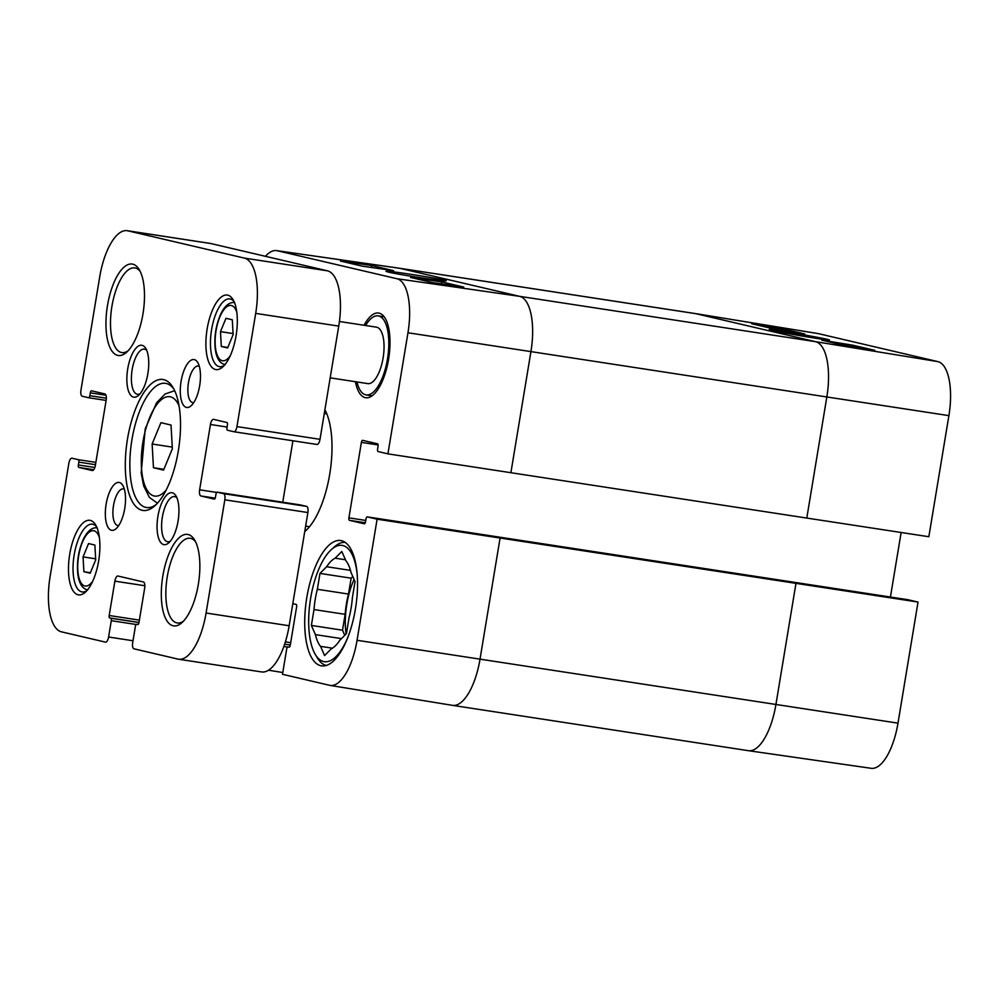 <?xml version="1.0" encoding="UTF-8"?>
<svg xmlns="http://www.w3.org/2000/svg" width="999" height="999" viewBox="0 0 999 999"><rect width="100%" height="100%" fill="white"/><g stroke="black" fill="none" stroke-linecap="round" stroke-linejoin="round"><path stroke-width="1.5" d="M160.914 422.677L171.029 425.05L172.365 448.751L163.574 470.104L153.459 467.732L152.123 444.018L160.914 422.677M172.265 447.102L152.123 444.018M163.886 469.33L153.459 467.732M88.549 543.568L94.88 545.042L95.704 559.865L90.21 573.201L83.891 571.728L83.054 556.905L88.549 543.568M95.654 558.828L83.054 556.905M90.41 572.727L83.891 571.728M326.386 665.446A62.25 24.463 98.7 0 1 317.47 658.054L315.384 654.595A58.829 23.114 98.7 0 1 310.352 600.024A58.829 23.114 98.7 0 1 331.493 549.462A58.829 23.114 98.7 0 1 342.807 545.516A58.829 23.114 98.7 0 1 357.255 575.137M331.493 549.462L334.515 546.79A62.25 24.463 98.7 0 1 345.229 542.407M345.442 559.765L335.152 558.179L341.82 551.498L345.854 560.689A46.828 18.407 98.7 0 1 350.999 572.427L355.032 581.618L352.41 597.489A46.828 18.407 98.7 0 1 349.051 617.769L346.428 633.641L339.76 640.322A46.828 18.407 98.7 0 1 331.256 648.863L324.588 655.556L320.554 646.365L332.442 648.189M319.98 573.414L351.136 578.184L348.501 594.055L317.357 589.285L319.98 573.414L326.648 566.72L350.474 570.379M352.797 576.51L351.136 578.184M341.458 638.623L315.409 634.627L311.376 625.436L313.998 609.565L345.142 614.335L342.52 630.207L344.755 635.314M311.376 625.436L342.52 630.207M347.652 637.812A58.829 23.114 98.7 0 1 315.384 654.595M320.554 646.365A46.828 18.407 98.7 0 1 315.409 634.627M313.998 609.565A46.828 18.407 98.7 0 1 317.357 589.285M326.648 566.72A46.828 18.407 98.7 0 1 335.152 558.179M345.142 614.335A46.828 18.407 98.7 0 1 348.501 594.055M346.104 633.953A45.692 17.957 98.7 0 1 354.096 579.47M339.435 321.491L376.473 327.16A28.559 11.226 98.7 0 1 376.81 327.235A28.559 11.226 98.7 0 1 383.179 357.517A28.559 11.226 98.7 0 1 367.832 383.616L330.182 377.847M356.968 381.955A39.972 15.709 -81.3 0 0 366.096 394.905A39.972 15.709 -81.3 0 0 387.587 358.379A39.972 15.709 -81.3 0 0 378.683 315.959A39.972 15.709 -81.3 0 0 378.209 315.871A39.972 15.709 -81.3 0 0 365.609 325.499M127.21 230.694A51.399 20.192 98.7 0 1 127.822 230.819L244.368 258.092A51.399 20.192 98.7 0 1 255.694 313.386L236.95 426.598A5.707 2.248 98.7 0 1 233.891 431.73A5.707 2.248 98.7 0 1 233.828 431.718L227.472 430.232A2.285 0.899 98.7 0 1 226.973 427.772L227.435 424.95A2.285 0.899 -81.3 0 0 226.935 422.502L213.574 419.368A5.707 2.248 -81.3 0 0 213.499 419.355A5.707 2.248 -81.3 0 0 210.452 424.488L199.625 489.822A5.707 2.248 -81.3 0 0 200.886 495.966L214.248 499.1A2.285 0.899 -81.3 0 0 214.273 499.1A2.285 0.899 -81.3 0 0 215.497 497.052L215.971 494.23A2.285 0.899 98.7 0 1 217.195 492.182L223.564 493.668A5.707 2.248 98.7 0 1 224.825 499.812L206.081 613.024A51.399 20.192 98.7 0 1 178.584 659.215A51.399 20.192 98.7 0 1 177.984 659.103L133.941 648.801A5.707 2.248 98.7 0 1 132.692 642.657L135.389 626.323A2.285 0.899 98.7 0 1 136.613 624.263L137.737 624.525A2.285 0.899 -81.3 0 0 137.762 624.537A2.285 0.899 -81.3 0 0 138.986 622.477L144.668 588.124A5.707 2.248 -81.3 0 0 143.419 581.98L118.007 576.036A5.707 2.248 -81.3 0 0 117.932 576.023A5.707 2.248 -81.3 0 0 114.885 581.156L109.191 615.509A2.285 0.899 -81.3 0 0 109.69 617.969L110.789 618.219A2.285 0.899 98.7 0 1 111.289 620.679L108.591 637.012A5.707 2.248 98.7 0 1 105.532 642.145A5.707 2.248 98.7 0 1 105.469 642.132L61.439 631.83A51.399 20.192 98.7 0 1 50.112 576.523L68.856 463.324A5.707 2.248 98.7 0 1 71.903 458.191A5.707 2.248 98.7 0 1 71.978 458.204L78.322 459.69A2.285 0.899 98.7 0 1 78.834 462.15L78.359 464.96A2.285 0.899 -81.3 0 0 78.871 467.42L92.233 470.541A5.707 2.248 -81.3 0 0 92.295 470.554A5.707 2.248 -81.3 0 0 95.355 465.422L106.169 400.087A5.707 2.248 -81.3 0 0 104.907 393.943L91.546 390.821A2.285 0.899 -81.3 0 0 91.521 390.809A2.285 0.899 -81.3 0 0 90.297 392.869L89.835 395.679A2.285 0.899 98.7 0 1 88.611 397.739L82.23 396.241A5.707 2.248 98.7 0 1 80.969 390.097L99.713 276.898A51.399 20.192 98.7 0 1 127.21 230.694L210.277 243.419A51.399 20.192 98.7 0 1 210.876 243.544L327.422 270.816A51.399 20.192 98.7 0 1 338.748 326.111L320.005 439.323A5.707 2.248 98.7 0 1 316.958 444.455A5.707 2.248 98.7 0 1 316.883 444.443L233.966 431.743M292.919 440.771L282.742 502.222M300.224 504.895A2.285 0.899 98.7 0 1 300.249 504.907A2.285 0.899 98.7 0 1 300.274 504.907L306.631 506.393A5.707 2.248 98.7 0 1 307.892 512.537L289.148 625.749A51.399 20.192 98.7 0 1 261.651 671.94L178.584 659.215M118.781 525.474A18.519 7.28 98.7 0 1 117.807 525.486A18.519 7.28 98.7 0 1 117.595 525.449A18.519 7.28 98.7 0 1 113.461 505.806A18.519 7.28 98.7 0 1 123.414 488.886A18.519 7.28 98.7 0 1 124.338 489.198M193.744 402.609A18.519 7.28 98.7 0 1 192.77 402.622A18.519 7.28 98.7 0 1 192.545 402.572A18.519 7.28 98.7 0 1 188.424 382.942A18.519 7.28 98.7 0 1 198.376 366.021A18.519 7.28 98.7 0 1 199.3 366.321M111.463 530.282A24.226 9.515 -81.3 0 0 116.121 528.658A24.226 9.515 -81.3 0 0 124.838 507.829A24.226 9.515 -81.3 0 0 122.765 485.364A24.226 9.515 -81.3 0 0 107.13 499.388A24.226 9.515 -81.3 0 0 111.463 530.282M88.611 397.739A2.285 0.899 98.7 0 1 88.586 397.727L106.119 400.424L88.636 397.739M217.195 492.182A2.285 0.899 98.7 0 1 217.22 492.182L300.274 504.907L217.195 492.182M186.426 407.417A24.226 9.515 -81.3 0 0 191.084 405.794A24.226 9.515 -81.3 0 0 199.788 384.965A24.226 9.515 -81.3 0 0 197.715 362.487A24.226 9.515 -81.3 0 0 182.08 376.523A24.226 9.515 -81.3 0 0 186.426 407.417M133.516 397.127A26.274 10.327 -81.3 0 0 138.561 395.367A26.274 10.327 -81.3 0 0 148.002 372.789A26.274 10.327 -81.3 0 0 145.754 348.414A26.274 10.327 -81.3 0 0 128.809 363.624A26.274 10.327 -81.3 0 0 133.516 397.127M173.027 625.761A46.266 18.182 -81.3 0 0 181.93 622.664A46.266 18.182 -81.3 0 0 198.551 582.892A46.266 18.182 -81.3 0 0 194.593 539.972A46.266 18.182 -81.3 0 0 164.748 566.77A46.266 18.182 -81.3 0 0 173.027 625.761M117.67 355.394A46.266 18.182 -81.3 0 0 126.561 352.285A46.266 18.182 -81.3 0 0 143.182 312.525A46.266 18.182 -81.3 0 0 139.223 269.605A46.266 18.182 -81.3 0 0 109.39 296.403A46.266 18.182 -81.3 0 0 117.67 355.394M215.459 369.493A37.7 14.81 -81.3 0 0 222.702 366.97A37.7 14.81 -81.3 0 0 236.251 334.565A37.7 14.81 -81.3 0 0 233.029 299.6A37.7 14.81 -81.3 0 0 208.704 321.428A37.7 14.81 -81.3 0 0 215.459 369.493M78.034 594.767A37.7 14.81 -81.3 0 0 85.29 592.232A37.7 14.81 -81.3 0 0 98.826 559.827A37.7 14.81 -81.3 0 0 95.604 524.862A37.7 14.81 -81.3 0 0 71.291 546.69A37.7 14.81 -81.3 0 0 78.034 594.767M163.711 544.605A26.274 10.327 -81.3 0 0 168.756 542.844A26.274 10.327 -81.3 0 0 178.197 520.254A26.274 10.327 -81.3 0 0 175.961 495.891A26.274 10.327 -81.3 0 0 159.003 511.101A26.274 10.327 -81.3 0 0 163.711 544.605M142.083 510.289A66.246 26.036 -81.3 0 0 154.82 505.844A66.246 26.036 -81.3 0 0 178.634 448.901A66.246 26.036 -81.3 0 0 172.964 387.437A66.246 26.036 -81.3 0 0 130.232 425.811A66.246 26.036 -81.3 0 0 142.083 510.289M156.344 504.395A62.825 24.688 98.7 0 1 146.503 507.529A62.825 24.688 98.7 0 1 145.754 507.392A62.825 24.688 98.7 0 1 131.768 440.746A62.825 24.688 98.7 0 1 165.522 383.341A62.825 24.688 98.7 0 1 173.988 389.273M140.122 393.731A22.84 8.979 98.7 0 1 137.45 394.28A22.84 8.979 98.7 0 1 137.188 394.23A22.84 8.979 98.7 0 1 132.093 369.992A22.84 8.979 98.7 0 1 144.38 349.113A22.84 8.979 98.7 0 1 146.753 350.437M170.317 541.208A22.84 8.979 98.7 0 1 167.657 541.758A22.84 8.979 98.7 0 1 167.382 541.708A22.84 8.979 98.7 0 1 162.3 517.47A22.84 8.979 98.7 0 1 174.575 496.59A22.84 8.979 98.7 0 1 176.948 497.902M183.454 621.166A42.832 16.833 98.7 0 1 177.21 622.964A42.832 16.833 98.7 0 1 176.698 622.864A42.832 16.833 98.7 0 1 167.158 577.422A42.832 16.833 98.7 0 1 190.185 538.286A42.832 16.833 98.7 0 1 195.604 541.87M128.097 350.786A42.832 16.833 98.7 0 1 121.841 352.585A42.832 16.833 98.7 0 1 121.341 352.485A42.832 16.833 98.7 0 1 111.801 307.055A42.832 16.833 98.7 0 1 134.815 267.907A42.832 16.833 98.7 0 1 140.247 271.491M86.826 590.696A34.266 13.462 98.7 0 1 82.118 591.932A34.266 13.462 98.7 0 1 81.706 591.858A34.266 13.462 98.7 0 1 74.076 555.506A34.266 13.462 98.7 0 1 92.495 524.2A34.266 13.462 98.7 0 1 96.616 526.785M224.238 365.434A34.266 13.462 98.7 0 1 219.53 366.67A34.266 13.462 98.7 0 1 219.131 366.596A34.266 13.462 98.7 0 1 211.488 330.244A34.266 13.462 98.7 0 1 229.907 298.926A34.266 13.462 98.7 0 1 234.028 301.523M371.69 265.534L393.594 270.654L362.4 266.184L340.484 261.051L371.69 265.534L371.366 267.47M441.783 281.93L463.698 287.063L432.492 282.58L410.589 277.46L441.783 281.93L441.471 283.866M388.386 272.103C398.851 274.688 446.665 281.93 446.091 280.831C449.375 280.045 383.054 269.618 386.101 271.391L388.386 272.103M265.447 256.306A50.225 19.73 98.7 0 1 276.623 250.612A50.225 19.73 98.7 0 1 277.297 250.737L396.903 278.721A50.225 19.73 98.7 0 1 407.967 332.767L387.924 453.858L806.792 518.069L928.845 536.725L948.9 415.634A50.225 19.73 -81.3 0 0 937.824 361.601L818.218 333.604A50.225 19.73 -81.3 0 0 817.694 333.504L695.366 313.574A51.399 20.192 98.7 0 1 695.891 313.686L400 268.344L519.605 296.341L396.903 278.721M320.779 665.721A63.399 24.913 98.7 0 1 306.656 598.476A63.399 24.913 98.7 0 1 340.721 540.546A63.399 24.913 98.7 0 1 355.744 606.98A63.399 24.913 98.7 0 1 321.528 665.871A63.399 24.913 98.7 0 1 320.779 665.721M364.073 325.262A42.832 16.833 98.7 0 1 378.633 313.049A42.832 16.833 98.7 0 1 388.786 357.942A42.832 16.833 98.7 0 1 365.671 397.727A42.832 16.833 98.7 0 1 365.159 397.627A42.832 16.833 98.7 0 1 355.432 381.718M306.955 529.57A65.11 25.587 98.7 0 1 304.832 531.006M304.732 531.618A68.531 26.923 -81.3 0 0 305.432 531.006A68.531 26.923 -81.3 0 0 329.87 473.339A68.531 26.923 -81.3 0 0 324.9 409.752M292.807 603.608L296.116 604.383A2.285 0.899 98.7 0 1 296.616 606.83L290.284 645.129A2.285 0.899 98.7 0 1 289.061 647.19A2.285 0.899 98.7 0 1 289.036 647.177L287.937 646.927A2.285 0.899 -81.3 0 0 287.912 646.915A2.285 0.899 -81.3 0 0 286.688 648.975L282.492 674.288L329.595 685.302A50.225 19.73 98.7 0 0 330.12 685.414L452.447 705.344A51.399 20.192 98.7 0 0 452.522 705.356A51.399 20.192 98.7 0 0 480.019 659.153L357.055 640.284A50.225 19.73 98.7 0 1 330.12 685.414M377.11 519.193L367.257 516.883L908.166 599.75A2.285 0.899 98.7 0 1 908.166 599.75A2.285 0.899 98.7 0 1 908.191 599.762L918.031 602.06L377.11 519.193L357.055 640.284M908.191 599.762L367.257 516.883A2.285 0.899 -81.3 0 0 367.232 516.883A2.285 0.899 -81.3 0 0 366.009 518.931L365.547 521.753A2.285 0.899 98.7 0 1 364.323 523.801A2.285 0.899 98.7 0 1 364.298 523.801L349.4 520.317A2.285 0.899 98.7 0 1 348.901 517.857L361.388 442.382A2.285 0.899 98.7 0 1 362.612 440.334A2.285 0.899 98.7 0 1 362.637 440.334L377.535 443.818A2.285 0.899 98.7 0 1 378.047 446.278L377.572 449.1A2.285 0.899 -81.3 0 0 378.084 451.548L387.924 453.858M282.792 672.527L268.519 670.204M804.694 333.941L773.588 328.871L751.685 323.751L782.779 328.821L804.694 333.941M782.779 328.821L782.517 330.332M874.787 350.349L843.693 345.279L821.79 340.147L852.884 345.217L874.787 350.349M852.884 345.217L852.622 346.728M771.578 330.269C782.142 332.854 830.169 340.971 829.357 340.035C832.379 339.548 766.483 328.097 769.267 329.583L771.578 330.269M901.123 532.492L890.434 597.04M795.966 583.404L775.923 704.495A51.399 20.192 98.7 0 1 748.501 750.699L871.19 768.306A50.225 19.73 -81.3 0 0 897.989 723.151L918.031 602.06M233.129 334.603L227.635 347.939L221.303 346.466L220.479 331.643L225.974 318.306L232.292 319.78L233.129 334.603M227.822 347.465L221.303 346.466M233.067 333.566L220.479 331.643M166.159 490.072A50.262 19.743 98.7 0 1 141.408 456.493A50.262 19.743 98.7 0 1 170.454 396.828A50.262 19.743 98.7 0 1 179.058 405.881M92.707 581.243A27.984 11.001 98.7 0 1 77.735 565.372A27.984 11.001 98.7 0 1 93.956 530.781A27.984 11.001 98.7 0 1 99.4 537.562M338.748 326.111L255.694 313.386M327.422 270.816L244.368 258.092M320.005 439.323L236.95 426.598M227.085 427.035L210.452 424.488M216.683 492.432L199.625 489.822M215.197 498.164L200.886 495.966M306.631 506.393L223.564 493.668M307.892 512.537L224.825 499.812M289.148 625.749L206.081 613.024M144.867 585.739L114.885 581.156M139.373 620.129L109.191 615.509M138.986 622.452L109.69 617.969M138.973 622.539L110.789 618.219M136.139 624.487L111.289 620.679M133.004 640.759L108.591 637.012M95.854 462.375L78.322 459.69M95.479 464.697L78.834 462.15M94.843 467.482L78.359 464.96M93.756 469.692L78.871 467.42M106.006 395.279L90.297 392.869M106.356 398.214L89.835 395.679M210.876 243.544L127.822 230.819M276.623 250.612L399.313 268.219A51.399 20.192 98.7 0 1 399.388 268.232A51.399 20.192 98.7 0 1 400 268.344L277.297 250.737M500.074 538.061L480.019 659.153L897.989 723.151M818.218 333.604L695.891 313.686L815.509 341.67L519.605 296.341A51.399 20.192 98.7 0 1 530.931 351.636L510.889 472.727M937.824 361.601L815.509 341.67A51.399 20.192 98.7 0 1 826.835 396.965L407.967 332.767M748.501 750.699A51.399 20.192 98.7 0 1 748.426 750.686L452.522 705.356M399.388 268.232L695.292 313.561A51.399 20.192 98.7 0 1 695.366 313.574M948.9 415.634L826.835 396.965L806.792 518.069M292.794 603.733L294.48 603.995M285.377 641.87L290.684 642.682M284.653 644.143L290.297 645.004M284.628 644.218L290.284 645.092M283.841 646.49L287.525 647.052M361.388 442.382L378.097 444.942M348.901 517.857L365.759 520.442M349.4 520.317L365.284 522.752M230.12 355.981A27.984 11.001 98.7 0 1 215.147 340.11A27.984 11.001 98.7 0 1 231.368 305.519A27.984 11.001 98.7 0 1 236.813 312.3M174.688 390.721L165.11 393.968L156.568 402.797L145.242 428.796L141.171 472.952L143.669 485.914L149.388 497.402L157.455 503.234M97.253 527.809C92.033 527.26 87.462 530.956 83.529 538.886C78.359 550.499 76.498 562.587 77.947 575.149C79.308 583.94 82.58 588.861 87.737 589.909M384.178 316.783L378.209 315.871M372.078 395.816L366.096 394.905M316.958 444.455L233.891 431.73M305.632 526.136L309.515 526.723M324.288 413.436L326.81 413.823M234.665 302.547C229.445 301.998 224.875 305.694 220.941 313.624C215.772 325.237 213.911 337.325 215.359 349.887C216.721 358.678 219.992 363.599 225.162 364.647"/></g></svg>
